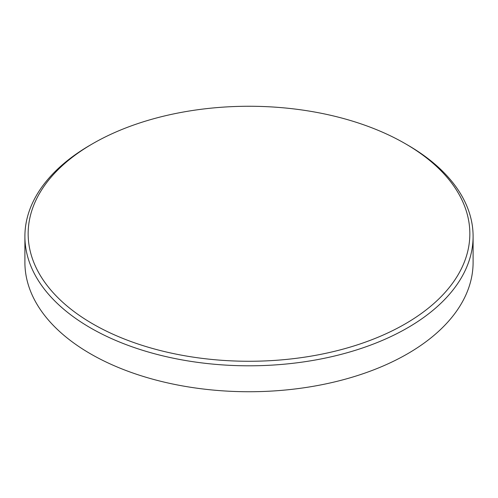 <?xml version="1.0" encoding="UTF-8"?>
<svg xmlns="http://www.w3.org/2000/svg" width="498" height="498" viewBox="0 0 498 498"><rect width="100%" height="100%" fill="white"/><g stroke="black" fill="none" stroke-linecap="round" stroke-linejoin="round"><path stroke-width="0.75" d="M92.84 323.924A220.844 127.507 0 0 0 405.16 323.924A220.844 127.507 0 0 0 405.167 143.605L407.464 144.937A224.1 129.38 180 0 1 473.1 236.419A224.1 129.38 180 0 1 334.762 355.958A224.1 129.38 180 0 1 90.536 327.908A224.1 129.38 180 0 1 24.9 236.419A224.1 129.38 180 0 1 90.536 144.937L92.833 143.605A220.844 127.507 0 0 0 92.833 143.605A220.844 127.507 0 0 0 92.84 323.924M407.464 144.937L405.167 143.605A220.844 127.507 0 0 0 405.16 143.605A220.844 127.507 0 0 0 92.84 143.605M24.9 236.419L24.9 262.359A224.1 129.38 0 0 0 90.536 353.841A224.1 129.38 0 0 0 407.464 353.841A224.1 129.38 0 0 0 473.1 262.359L473.1 236.419"/></g></svg>

